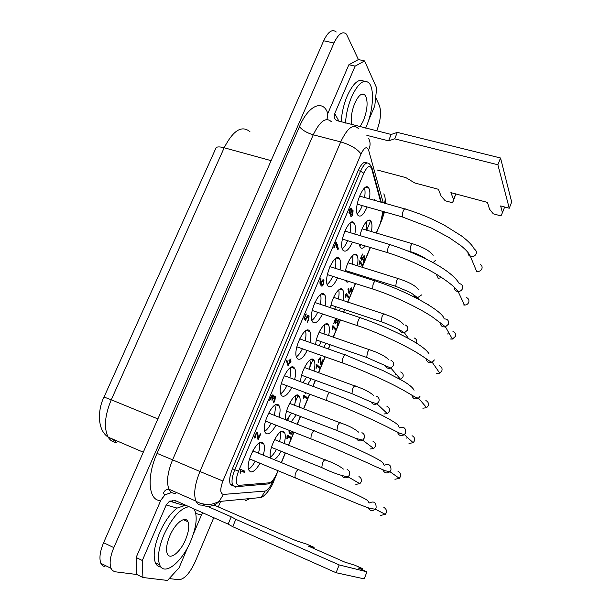 <?xml version="1.0" encoding="UTF-8"?>
<svg xmlns="http://www.w3.org/2000/svg" width="611" height="611" viewBox="0 0 611 611"><rect width="100%" height="100%" fill="white"/><g stroke="black" fill="none" stroke-linecap="round" stroke-linejoin="round"><path stroke-width="0.92" d="M175.212 501.814L175.716 502.99M336.233 31.978C332.3 28.671 328.107 31.596 323.662 40.769L103.61 542.705C99.967 551.458 99.051 558.339 100.876 563.342L102.617 565.778L105.115 566.855M186.592 505.618L184.53 505.603L177.068 508.1L166.207 504.992L142.325 560.478L136.131 557.499L136.788 574.5L142.905 577.494L167.498 580.45L179.092 567.764L187.89 546.998M193.297 534.235L201.424 515.058L202.837 512.843M214.033 505.068L295.869 540.613L306.691 544.118L314.085 547.357L313.657 548.426M228.178 524.116L231.233 516.814L235.823 519.312L232.738 526.705L228.178 524.116L175.51 500.684L169.514 501.15L184.53 505.603M362.338 569.796L362.606 569.101L358.313 568.031L366.959 571.827L364.202 578.869L336.073 572.721L232.738 526.705M345.864 297.114L345.459 297.183L346.208 293.524L348.873 296.839L348.797 297.534L348.43 297.885L346.139 295.052L345.864 297.114L345.475 296.984M345.979 296.694L345.521 296.541M366.86 135.359L388.543 140.836L391.208 134.466L336.623 120.543C334.27 118.824 333.637 116.487 334.721 113.524L355.121 66.141L364.576 60.924L376.659 87.969L374.795 105.84L368.586 120.482M172.271 500.508L172.951 502.173M313.306 548.273L313.58 547.593L308.395 546.119L345.024 562.196L354.876 565.244L362.59 568.627L362.606 569.101M336.073 572.721L339.166 564.915L235.823 519.312M391.208 134.466L397.341 132.396L500.539 157.997L511.682 202.05L509.261 208.236L500.653 205.93L502.433 212.674L500.967 215.912L493.291 213.827L489.518 209.191L487.418 202.394L450.895 192.625L453.561 199.484L452.621 202.783L445.236 200.782L441.15 196.131L438.377 189.28L414.793 182.972L405.857 177.625L377.254 170.011M455.791 193.931L453.561 199.484M504.655 207.007L502.433 212.674M341.175 121.979C341.702 113.02 343.741 104.282 347.292 95.774C353.318 82.928 358.917 78.124 364.087 81.362M166.207 504.992L169.514 501.15M455.837 193.947L452.621 202.783M164.588 494.971L163.465 493.001C164.504 490.526 166.329 489.258 168.957 489.212L168.957 489.212C166.276 482.209 167.49 472.41 172.6 459.831L157.05 453.377C145.96 477.703 148.977 501.753 160.792 500.371L164.695 494.887L171.722 492.519M136.131 557.499L160.792 500.371L164.886 494.986L171.111 492.519M231.233 516.814L207.534 506.366M366.959 571.827L339.166 564.915M169.232 578.556L178.908 579.763C184.469 579.19 189.914 573.149 195.237 561.646L213.751 517.7M348.797 297.534L347.926 297.259M348.866 296.831L347.124 296.266L348.873 296.839M169.736 536.03C175.059 523.131 185.439 515.272 187.967 521.779C189.509 525.88 188.73 531.791 185.607 539.513C180.482 552.13 169.919 560.615 167.277 553.765C165.787 549.663 166.604 543.752 169.736 536.03M193.718 508.787L194.833 510.559C197.498 517.517 196.184 527.553 190.884 540.666C182.299 561.929 164.252 576.715 159.685 564.877C157.18 557.904 158.593 547.861 163.916 534.755C172.042 517.563 180.405 508.207 189.013 506.687M157.05 453.377L299.474 126.653C308.715 104.496 323.479 99.364 327.786 113.577L348.873 64.743L358.405 59.557L364.576 60.924M136.788 574.5L114.776 571.736L112.416 570.483L111.011 568.322C109.239 563.327 110.186 556.422 113.837 547.624L333.996 42.999C338.433 33.788 342.58 30.833 346.429 34.132L358.405 59.557M220.64 501.356L218.287 506.931M375.673 97.393L379.408 105.573C381.516 112.073 380.63 120.497 376.75 130.853M280.686 393.767C282.855 392.308 284.925 389.619 286.895 385.709M289.79 377.858C290.828 373.634 291.004 370.266 290.309 367.761M294.601 379.63C295.808 374.688 295.869 370.999 294.792 368.578L293.952 367.486C288.965 362.231 276.875 387.542 281.037 394.698L282.045 395.959C284.863 397.181 288.087 394.362 291.707 387.496M355.121 66.141L348.873 64.743M327 119.504L327.786 113.577L327.053 119.504M351.508 124.56C350.615 118.114 351.715 110.981 354.823 103.152C358.642 95.049 362.079 92.353 365.141 95.072C368.181 100.792 367.639 109.27 363.514 120.504L360.024 126.683M345.498 123.055C346.047 114.081 348.094 105.336 351.646 96.813C358.145 83.111 363.965 78.536 369.113 83.096C374.642 89.122 373.1 111.003 366.417 126.301L365.63 128.081M161.006 567.046C158.501 566.939 156.637 565.534 155.415 562.83C152.88 555.857 154.27 545.829 159.593 532.746C164.58 521.565 170.408 513.347 177.068 508.1M142.325 560.478L142.905 577.494M342.29 248.837C344.23 247.241 346.009 244.515 347.636 240.665M349.996 232.768C350.745 228.697 350.752 225.474 350.019 223.091M354.823 234.196C355.732 229.186 355.571 225.558 354.349 223.32L354.304 223.244C349.927 215.202 337.929 242.972 342.794 249.991L342.985 250.281C345.696 252.687 348.85 249.968 352.448 242.116M313.58 547.593L314.085 547.357M204.601 504.816L202.378 503.838M397.341 132.396L394.653 138.842L497.866 164.756L500.539 157.997M388.543 140.836L394.653 138.842M232.424 468.698C229.744 475.442 229.018 480.613 230.248 484.218L232.592 485.21C231.37 481.613 232.104 476.443 234.784 469.691L360.513 171.225L363.843 173.188L238.504 471.257L232.424 468.698L358.145 170.591C361.391 163.58 364.286 161.044 366.829 162.977M320.492 357.504L320.179 358.26M318.461 362.399L318.285 362.827M286.971 438.385L286.811 438.774M230.248 484.218L233.028 486.127M299.474 126.653C302.239 130.143 306.829 132.862 313.244 134.81C319.958 121.024 325.999 116.678 331.383 121.749M509.261 208.236L497.866 164.756M346.139 295.052L345.681 294.899M264.716 431.32C266.931 429.884 269.069 427.204 271.124 423.278M274.179 415.411C275.309 411.142 275.538 407.743 274.874 405.2M278.998 417.275C280.289 412.31 280.418 408.591 279.372 406.124L278.333 404.833C273.186 400.251 261.057 425.08 265.037 432.237L266.259 433.688C269.092 434.635 272.323 431.794 275.935 425.164M270.459 457.036C272.506 455.6 274.507 453.049 276.439 449.375M279.471 441.745C280.571 437.759 280.869 434.543 280.357 432.107M273.858 459.594C276.233 458.647 278.647 455.867 281.098 451.254M284.13 443.601C285.459 438.744 285.635 435.131 284.665 432.787L283.641 431.565C278.776 427.57 267.152 451.582 270.833 458.197L270.933 458.403M248.578 469.248C250.838 467.827 253.046 465.154 255.199 461.213M258.415 453.309C259.629 449.001 259.927 445.564 259.293 442.99M263.226 455.264C264.624 450.276 264.815 446.519 263.815 444.006L262.554 442.54C257.262 438.606 245.087 463.023 248.883 470.157L250.327 471.776C253.168 472.456 256.391 469.599 260.003 463.191M322.944 284.291L323.311 284.718M327.16 284.459C329.161 282.901 331.009 280.189 332.72 276.317M335.202 268.45C336.019 264.342 336.058 261.08 335.324 258.674M340.029 269.963C340.999 264.983 340.892 261.355 339.701 259.064L339.464 258.705C334.935 251.381 322.921 278.456 327.618 285.528L328.008 286.093C330.75 288.193 333.927 285.444 337.539 277.845M329.619 392.529L284.252 375.658M281.243 383.769L282.152 383.945M287.766 365.065L288.484 365.325L288.002 365.684L286.299 360.398L286.819 360.062L288.423 364.225L289.538 361.567L288.995 360.33L289.438 359.91L290.026 360.391L291.004 358.794L290.416 360.719L290.951 361.949L290.515 362.369L289.927 361.888L288.484 365.325L287.819 365.21M298.168 469.5L252.817 450.872M249.487 459.014L250.434 459.251M345.009 354.869L299.657 338.838M296.793 346.964L297.656 347.101M296.388 356.847C298.504 355.358 300.505 352.662 302.384 348.766M305.126 340.923C306.088 336.737 306.21 333.407 305.5 330.933M398.196 278.555L347.987 262.814M345.482 270.772L345.933 270.711M349.828 273.041L350.256 272.063M352.639 264.456L352.891 255.314M319.041 345.788L321.31 341.671M323.922 334.087C324.808 330.207 324.96 327.099 324.388 324.754M323.708 347.422L325.969 343.29M328.588 335.691C329.673 330.864 329.68 327.336 328.611 325.113L328.145 324.456C324.976 320.225 316.269 334.102 315.643 344.596M334.622 309.212L335.851 306.714M338.349 299.123C339.166 295.273 339.281 292.195 338.693 289.889M339.281 310.762L340.518 308.25M343.015 300.643C344.031 295.808 343.993 292.295 342.886 290.11L342.595 289.675C339.769 285.36 331.804 297.213 330.528 307.86M311.885 320.416C313.939 318.896 315.864 316.192 317.659 312.305M320.263 304.454C321.149 300.307 321.226 297.015 320.5 294.578M325.09 306.058C326.129 301.101 326.075 297.458 324.922 295.121L324.487 294.502C319.805 287.88 307.768 314.306 312.297 321.424L312.885 322.241C315.658 324.044 318.858 321.271 322.471 313.924M359.566 245.706L360.658 244.576M366.699 230.332L366.867 221.289M359.283 244.163L360.223 247.241C361.475 248.883 363.178 248.463 365.332 245.981M371.366 231.699C372.259 226.857 372.137 223.382 371.014 221.274L370.976 221.213C368.677 216.897 362.086 225.459 359.971 235.724M404.719 208.886L359.505 196.047M357.13 204.341L357.725 204.311M357.168 213.797C359.039 212.162 360.75 209.428 362.3 205.602M364.553 197.659C365.241 193.634 365.218 190.441 364.492 188.089M354.716 385.9L304.454 367.501M301.559 375.467L302.17 375.467M303.041 382.738L306.569 377.079M309.319 369.487C310.266 365.569 310.464 362.43 309.907 360.055M390.085 244.644L344.825 231.034M342.343 239.283L343.023 239.283M412.318 243.705L362.147 228.812M345.711 294.594L346.055 295.021M339.823 422.682L289.553 403.367M286.521 411.348L287.162 411.363M286.49 420.177L291.584 413.059M294.464 405.46C295.487 401.503 295.732 398.326 295.197 395.928M369.372 349.713L319.118 332.216M316.361 340.174L316.926 340.151M360.207 317.697L314.879 302.483M312.145 310.64L312.962 310.732M313.97 430.831L268.596 413.089M265.434 421.2L266.373 421.414M324.792 459.8L274.538 439.553M271.353 447.565L272.017 447.596M375.215 280.999L329.917 266.595M327.313 274.797L328.061 274.843M383.845 313.978L333.606 297.358M330.979 305.317L331.498 305.279M345.383 280.342L347.017 282.244L349.431 281.625M354.487 274.499L354.922 273.522M357.305 265.9C358.26 261.034 358.176 257.536 357.038 255.398L356.916 255.199C354.372 250.785 347.048 261.027 345.314 271.62M307.715 384.464L311.236 378.782M313.978 371.175C315.139 366.348 315.2 362.797 314.161 360.528L313.512 359.665C309.937 355.526 300.398 371.855 300.665 381.867M309.945 342.611C311.068 337.662 311.068 334.003 309.953 331.62L309.319 330.757C304.484 324.831 292.425 350.661 296.77 357.809L297.565 358.863C300.368 360.368 303.575 357.572 307.196 350.47M369.372 199.01C370.197 194.153 370.037 190.601 368.899 188.348L368.769 188.142C364.377 180.092 352.768 208.252 357.718 215.041L357.725 215.049C360.391 217.776 363.522 215.08 367.112 206.961M291.164 421.995L296.243 414.846M299.123 407.232C300.368 402.389 300.482 398.815 299.474 396.508L298.642 395.454C294.54 391.391 284.031 410.913 285.62 419.841M320.951 278.578L320.767 283.405L321.47 281.724C322.249 280.09 322.936 279.487 323.54 279.907L323.945 280.418L323.555 284.184C322.791 285.803 322.104 286.414 321.501 286.017L320.317 284.581L319.935 282.274L320.851 278.547M286.796 438.729L287.491 435.162L290.836 437.186L290.347 438.247L287.491 436.552L287.277 438.507L286.796 438.729M373.947 200.286L374.925 198.995L374.451 200.431M293.181 431.916L291.409 434.138L290.072 433.932L289.14 432.756L289.255 430.373M336.714 318.85L336.821 320.538L337.883 320.133L338.257 320.569L337.86 323.975L336.974 326.106L337.784 321.585L337.448 321.195L335.5 323.723L336.21 319.828L333.805 323.433L334.767 320.584L336.653 318.759M303.797 398.639L303.339 398.815L304.049 395.225L307.173 397.585L307.119 398.265L306.722 398.678L304.034 396.661L303.797 398.639L303.362 398.479M348.415 288.247L349.515 292.585L350.508 290.194L350.141 288.919L350.5 288.583L350.943 289.14L351.76 287.712L351.233 289.515L351.592 290.783L351.233 291.119L350.798 290.561L349.156 293.99L347.942 289.247L348.316 288.216M349.584 209.81C350.34 208.229 350.989 207.709 351.539 208.252L351.684 210.375L352.532 210.001L353.089 210.711L352.7 214.69C351.951 216.256 351.31 216.783 350.76 216.256L350.286 213.697L349.194 213.835L349.584 209.81M364.759 256.292L364.37 259.896L363.155 262.295L364.324 257.353L364.049 256.948L362.987 257.895L361.773 260.294L360.734 257.949L362.575 254.023L361.231 257.834L362.071 259.049L362.72 257.483L364.484 255.887L364.759 256.292L363.675 255.963L364.767 256.299M359.421 261.111L359.787 260.775L362.3 264.38L361.865 265.418L359.703 262.333L359.054 264.746L359.421 261.111M316.765 364.546L319.752 367.196L319.69 367.883L319.301 368.28L316.735 366.004L316.093 368.418L316.727 364.53M240.833 470.875L240.169 473.479L240.184 470.47L240.772 469.393L244.935 471.257L244.377 472.402L240.176 470.6M305.645 392.988L306.073 393.148L305.668 393.568L305.668 392.697M318.132 362.72L318.629 359.497L320.584 357.542L321.096 363.4L322.891 359.68L321.027 364.645L320.576 364.874L320.141 358.626L318.965 359.795L318.132 362.72M337.784 244.194L337.409 245.706L338.311 248.524L337.807 249.54L336.928 246.852L336.356 247.562L336.699 246.149L335.897 243.636L333.889 247.768L335.867 242.452L336.271 242.109L337.188 244.996L337.677 244.163M335.653 329.298L335.279 329.665L332.865 327.084L332.224 329.489L332.919 325.587L335.737 328.619L335.653 329.298L334.599 328.939M273.988 402.405L273.537 402.863L273.575 402.13L274.805 397.715L274.286 397.28L271.956 400.281L272.628 396.142L269.741 400.297L270.826 397.219L273.125 394.95L273.445 396.738L274.782 396.096L275.393 396.638L274.981 400.045L273.988 402.405L273.537 402.237M260.515 434.543L258.033 439.821L257.01 433.344L255.581 434.788L254.764 438.064L255.138 434.543L257.514 432.13L258.514 438.041L260.08 434.306L260.546 433.825L260.515 434.543L260.057 434.36M308.715 319.591L307.302 322.249L308.341 319.24L308.563 317.048L308.143 316.59L306.867 317.751L305.477 320.447L303.98 318.957L306.142 313.81L304.66 317.98L305.775 319.102L306.508 317.369C307.295 315.704 308.005 315.055 308.639 315.413L309.105 315.94L308.715 319.591L308.257 319.438M441.86 277.638L438.079 278.333M468.026 252.404C467.881 254.283 468.668 255.612 470.386 256.376C472.952 257.048 474.892 256.208 476.19 253.848C476.832 251.854 476.213 250.289 474.35 249.158C472.67 245.584 468.354 241.154 461.412 235.861L443.876 224.901C431.626 218.41 418.841 213.14 405.521 209.107C405.093 208.45 404.444 208.832 403.573 210.26L402.641 212.536L402.366 216.943L403.168 217.18M403.573 210.26L402.641 212.536M480.162 264.296C481.911 265.35 482.476 266.854 481.88 268.802C480.773 270.956 479.024 271.796 476.618 271.322L470.386 256.376C469.118 253.344 466.04 249.853 461.168 245.889L449.024 237.519L431.458 228.086L402.366 216.943L357.168 204.15M427.723 304.286L429.663 305.714M414.266 337.99C416.442 338.968 417.191 340.617 416.526 342.939L416.427 343.168M400.694 371.977C402.87 372.993 403.619 374.68 402.939 377.033L400.335 379.484M395.477 374.421L395.798 373.787M386.962 406.384C389.138 407.438 389.879 409.156 389.184 411.547L387.351 413.662L383.937 413.968M373.015 441.333C375.185 442.425 375.918 444.182 375.215 446.603L373.718 448.512L369.945 449.009M358.94 476.58C361.109 477.718 361.842 479.513 361.124 481.964L359.879 483.691L355.831 484.355M459.159 283.443C450.849 269.359 419.642 254.367 390.925 244.896C390.482 244.179 389.795 244.591 388.856 246.134L387.909 248.433L387.634 252.671L388.474 252.923M388.856 246.134L387.909 248.433M466.498 297.565C468.614 298.55 469.347 300.161 468.713 302.392C467.904 304.133 466.514 305.034 464.543 305.08L463.428 304.897M461.061 300.016L461.649 298.993M443.983 318.178C440.791 309.578 405.169 290.485 376.086 281.274C375.628 280.502 374.894 280.945 373.886 282.603L372.931 284.932L372.657 288.995L373.527 289.278M373.886 282.603L372.931 284.932M452.972 331.521C455.203 332.499 455.989 334.164 455.332 336.508L452.407 339.067L450.032 338.998M447.68 334.011L448.68 332.529M429.014 353.822C423.476 344.039 388.825 327.603 361.101 317.995C360.635 317.17 359.856 317.644 358.779 319.416L357.809 321.783L357.534 325.678L358.428 325.976M358.779 319.416L357.809 321.783M439.492 365.829C441.73 366.844 442.509 368.54 441.845 370.923L439.76 373.168L436.521 373.39M414.075 390.223C412.601 387.252 408.232 383.792 400.976 379.843L383.051 370.602L345.925 355.19C345.444 354.319 344.627 354.831 343.466 356.725L342.481 359.123L342.213 362.842L343.13 363.171M343.466 356.725L342.481 359.123M425.859 400.549C428.09 401.61 428.869 403.344 428.189 405.75L426.638 407.697L422.85 408.209M399.136 427.303L398.158 425.218C396.249 423.545 397.013 423.759 389.658 419.406C375.826 411.669 351.615 400.671 330.551 392.873C330.055 391.949 329.184 392.506 327.954 394.53L326.954 396.959L326.686 400.518L327.618 400.869M327.954 394.53L326.954 396.959M412.051 435.704C414.281 436.804 415.052 438.576 414.365 441.02L413.158 442.708L409.003 443.456M406.697 438.14L407.209 437.209M384.12 465.177L382.623 462.458C380.439 460.801 380.233 460.518 373.046 456.715C360.421 450.246 335.867 439.317 314.909 431.19C314.398 430.228 313.481 430.824 312.168 432.985L311.159 435.452L310.884 438.843L311.831 439.217M312.168 432.985L311.159 435.452M398.021 471.417C400.251 472.563 401.015 474.373 400.32 476.855L399.342 478.337L394.935 479.268M368.135 507.886C369.961 510.979 372.328 511.407 375.253 509.177L376.109 507.794C376.292 502.334 373.955 500.753 369.097 503.052C367.898 500.126 367.028 499.699 356.572 494.635C344.978 489.197 320.004 478.375 299.115 469.882C298.588 468.874 297.626 469.515 296.228 471.822L295.205 474.319L294.937 477.558L295.884 477.947M296.228 471.822L295.205 474.319M383.861 507.451C386.099 508.642 386.855 510.49 386.144 513.003L385.327 514.332L380.745 515.401M363.843 173.188C367.28 166.154 369.892 164.672 371.687 168.758L371.679 166.818L369.495 164.015C366.997 161.38 364.003 163.786 360.513 171.225L358.145 170.591M268.519 483.904L269.168 482.835C271.742 482.194 274.293 479.024 276.814 473.319L276.959 473.403C274.339 479.406 271.528 482.911 268.519 483.904L267.228 484.027M238.504 471.257C235.403 479.856 235.541 484.554 238.924 485.348L238.214 486.516L235.357 487.12L232.592 485.21C235.456 486.7 237.328 487.135 238.214 486.516L268.512 483.912M289.66 430.534L289.767 431.924L290.538 432.825L291.516 433.054L292.784 431.756M352.387 214.209L352.318 211.33L351.149 212.261L350.92 214.66L351.226 215.148L352.387 214.209M323.41 281.457L323.059 281.045L321.821 282.137L321.103 283.848L321.974 284.871L323.211 283.779L323.41 281.457M351.073 209.367L349.897 210.306L349.668 212.72L350.836 211.78L351.073 209.367M321.073 284.581L320.691 285.07M322.807 280.961L322.012 280.709M321.821 282.137L321.355 281.984M321.103 283.848L319.988 283.489M321.974 284.871L320.179 284.291M320.981 279.036L320.554 278.899M323.555 284.184L323.089 284.031M323.883 280.319L322.692 279.937M323.54 279.907L323.066 279.754M320.767 283.405L319.95 283.137M287.208 435.368L289.011 436.468L288.797 437.331M287.277 438.507L286.826 438.331M287.391 438.087L286.857 437.881M287.491 436.552L286.964 436.346M290.752 437.804L288.927 437.086M290.805 437.148L288.972 436.422M374.734 199.957L374.199 199.805M374.849 199.766L374.314 199.614M288.965 360.421L289.041 361.154M290.951 361.949L289.263 361.338M291.004 361.2L289.056 360.498M290.416 360.719L289.049 360.223M290.92 359.52L290.462 359.352M290.026 360.391L289.14 360.07M288.423 364.225L287.277 363.805M289.927 361.888L289.469 361.72M290.485 432.802L289.515 433.428M289.805 432L288.988 431.679M290.538 432.825L289.011 432.229M293.043 432.283L292.646 432.13M291.409 434.138L289.583 433.42M336.569 320.454L336.592 320.912M336.317 322.287L335.92 322.157M337.264 321.142L336.31 320.821M337.86 323.975L337.463 323.845M338.189 320.47L337.234 320.149M336.821 320.538L336.34 320.378M334.186 323.066L333.805 322.944M335.08 320.928L334.675 320.79M336.027 319.774L335.317 319.53M303.652 395.63L305.347 396.906L305.279 397.601M307.173 397.585L305.347 396.906M307.119 398.265L305.294 397.578M304.034 396.661L303.522 396.47M303.911 398.227L303.4 398.036M349.515 293.662L349.011 293.501M350.798 290.561L350.401 290.439M351.592 290.783L350.416 290.401M351.669 290.072L350.034 289.545L351.669 290.08M351.233 289.515L350.065 289.14M351.676 288.438L351.287 288.308M350.943 289.14L350.156 288.888M349.515 292.585L348.721 292.325M351.195 210.253L351.356 211.055M350.706 209.268L349.966 209.054M349.897 210.306L349.446 210.176M349.668 212.72L348.973 212.513M351.226 215.148L350.225 214.858M351.959 211.223L351.088 210.978M351.149 212.261L350.668 212.124M350.92 214.66L350.225 214.461M351.539 208.252L350.897 208.068M352.7 214.69L352.219 214.553M353.089 210.711L351.737 210.321M351.684 210.375L351.195 210.237M364.37 259.896L363.98 259.782M364.484 255.887L364.019 255.742M362.071 259.049L360.627 258.606M361.231 257.834L360.834 257.712M362.529 254.688L362.132 254.566M362.132 259.973L361.399 259.751M362.987 257.895L362.59 257.781M363.782 256.872L363.125 256.673M359.528 263.998L359.085 263.86M359.703 262.333L359.26 262.195M362.224 265.098L361.483 264.869M362.3 264.38L360.818 263.921L362.3 264.38M316.33 365.134L317.919 367.058M319.752 367.196L317.919 366.539M316.49 368.013L316.07 367.868M316.597 367.601L316.108 367.417M316.735 366.004L316.238 365.829M319.69 367.883L318.285 367.379M240.696 469.401L242.995 470.439L242.491 471.585M240.772 472.509L240.115 472.234M244.851 471.891L242.911 471.081M244.881 471.188L242.941 470.378M240.658 472.96L240.1 472.723M318.575 362.438L318.094 362.262M318.682 361.895L318.102 361.681M318.965 359.795L318.568 359.658M320.004 358.581L319.263 358.321M321.027 364.645L320.561 364.477M322.814 360.337L322.417 360.2M321.096 363.4L320.492 363.178M320.844 358.497L319.492 358.015M337.707 245.003L337.241 244.866M337.188 244.996L336.241 244.713M334.293 247.44L333.866 247.302M335.897 243.636L335.431 243.499M336.76 247.256L336.333 247.127M336.928 246.852L336.462 246.714M338.219 249.219L337.646 249.044M338.311 248.524L337.379 248.234M337.409 245.706L336.462 245.416M332.445 326.427L333.934 328.229M335.722 328.596L333.896 327.977L335.737 328.619M332.605 329.123L332.201 328.985M332.712 328.703L332.239 328.542M332.865 327.084L332.392 326.923M273.598 396.577L273.598 397.02M272.101 400.258L272.3 399.785M274.224 397.257L272.834 396.73M272.918 398.639L272.453 398.464M272.414 399.831L271.964 399.655M272.559 396.119L271.651 395.775M271.246 397.509L270.78 397.326M270.245 399.9L269.779 399.724M273.445 396.738L272.804 396.493M275.194 396.379L274.339 396.058M274.981 400.045L274.522 399.869M258.506 439.34L257.873 439.088M258.514 438.041L257.705 437.713M257.895 433.062L256.483 432.496M255.245 437.575L254.611 437.323M255.352 436.995L254.604 436.697M255.581 434.788L255.115 434.604M257.01 433.344L256.055 432.962M304.278 318.591L304.087 319.057M305.607 320.454L305.79 320.019M307.333 315.94L307.348 316.322M307.745 321.89L307.31 321.745M309.006 315.788L307.898 315.413M308.639 315.413L308.257 315.284M305.775 319.102L303.95 318.484M304.66 317.98L304.194 317.827M306.119 314.497L305.653 314.344M305.905 320.057L304.66 319.629M306.867 317.751L306.409 317.598M307.944 316.521L307.112 316.246M358.275 128.493C353.242 123.453 347.392 127.928 340.717 141.905C350.683 144.914 357.458 148.954 361.025 154.018L222.893 481.002L199.942 471.493L340.717 141.905L313.244 134.81L172.6 459.831L199.942 471.493C194.81 484.256 193.458 494.123 195.902 501.089L168.957 489.205C170.179 492.038 172.294 493.413 175.311 493.337M222.893 481.002C219.922 489.205 220.097 493.68 223.427 494.429L219.12 501.501C214.812 503.365 211.918 504.289 210.444 504.266C211.521 504.442 201.599 505.19 195.902 501.089C197.193 503.991 199.194 505.328 201.913 505.083C208.221 507.55 213.957 506.359 219.12 501.501L261.18 497.499L265.128 491.061C267.572 490.457 269.993 487.448 272.391 482.041L273.17 480.162M245.286 500.783L250.052 498.561M157.882 418.917L111.263 399.793L224.184 147.763L271.108 160.647M339.082 121.452L334.721 113.524M201.424 515.058L195.772 513.446M113.837 547.624L103.61 542.705M323.662 40.769L333.996 42.999M383.28 202.898L368.563 149.993C366.814 146.021 364.301 147.358 361.025 154.018M223.427 494.429L265.128 491.061M382.914 214.514L383.624 211.643M370.648 220.777L366.722 230.225M360.742 244.599L359.894 246.645M356.526 254.749L356.35 255.184M345.834 280.48L345.643 280.938M342.183 289.27L341.954 289.813M327.71 324.09L327.45 324.716M313.053 359.352L309.815 367.142M303.659 381.967L303.3 382.837M298.16 395.187L295.113 402.534M288.873 417.542L287.598 420.612M368.647 138.537C370.572 142.119 370.541 145.937 368.563 149.993M273.247 482.453L272.391 482.041M381.875 219.823L382.165 218.165M383.784 193.878C385.335 196.78 385.556 199.889 384.426 203.219M269.168 482.835L238.924 485.348M380.561 222.923L376.185 233.112M370.251 247.455L362.018 267.358M358.947 274.782L358.535 275.767M355.342 283.496L347.621 302.147M344.551 309.586L343.489 312.152M340.289 319.889L333.11 337.249M330.024 344.703L328.244 349.003M325.029 356.771L318.407 372.779M315.307 380.271L312.801 386.335M309.571 394.148L303.476 408.881M300.352 416.427L297.099 424.294M293.838 432.168L288.407 445.304M285.253 452.919L281.251 462.603M277.952 470.577L276.814 473.319M380.561 222.534L382.929 211.444M371.687 168.758L380.783 202.195M319.079 366.959L318.736 367.776M306.501 397.333L306.126 398.235M290.133 436.88L289.713 437.881M249.937 131.701C241.773 124.972 233.188 130.326 224.184 147.763C219.028 146.441 216.233 146.663 215.79 148.42L104.053 396.99M143.287 452.209L108.17 437.148C96.439 429.365 98.096 408.453 104.03 397.035L111.263 399.793C104.725 415.61 103.694 428.059 108.17 437.148C110.224 440.562 113.05 442.326 116.632 442.448L111.729 438.675M410.661 251.694L409.95 251.472L410.676 246.18C411.661 243.965 412.448 243.209 413.036 243.911C423.438 247.295 430.129 251.098 433.115 255.329M396.47 286.544L395.729 286.307L396.455 281.159C397.463 278.914 398.273 278.097 398.899 278.715M382.043 321.966L381.279 321.714L382.005 316.712C383.028 314.428 383.868 313.55 384.533 314.085M399.609 330.085C400.419 332.239 402.023 333.132 404.413 332.774L407.529 330.108C408.232 327.687 407.453 325.969 405.2 324.968M367.478 357.725L366.699 357.443L367.425 352.593C368.456 350.263 369.327 349.332 370.029 349.782M385.434 365.783C386.511 368.082 388.321 368.845 390.872 368.074L393.285 365.63C394.003 363.171 393.232 361.422 390.971 360.375M352.723 393.935L351.928 393.644L352.654 388.932C353.708 386.564 354.601 385.564 355.35 385.931M371.106 401.954C372.427 404.306 374.375 404.925 376.941 403.81L378.866 401.603C379.591 399.113 378.828 397.318 376.567 396.233M337.723 430.763L336.905 430.45L337.639 425.875C338.708 423.469 339.632 422.407 340.419 422.682M356.564 438.744C358.107 441.058 360.131 441.532 362.636 440.157L364.202 438.163C364.943 435.643 364.179 433.81 361.926 432.672M322.57 467.934L321.753 467.598L322.478 463.169C323.563 460.717 324.525 459.587 325.35 459.778M341.931 475.893C343.642 478.1 345.704 478.428 348.102 476.87L349.408 475.068C350.156 472.509 349.408 470.638 347.147 469.454M459.159 283.512C461.977 284.153 463.077 285.887 462.451 288.72C461.672 290.477 460.228 291.416 458.113 291.531C455.592 291.287 454.309 289.858 454.256 287.262M443.861 318.881C447.519 318.843 449.054 320.607 448.482 324.166L445.434 326.832C442.295 327.259 440.569 325.907 440.256 322.784M399.09 427.998C403.772 426.302 405.964 427.914 405.651 432.84L404.39 434.604C401.045 436.491 398.731 435.674 397.44 432.145M384.12 465.376C388.917 463.344 391.193 464.933 390.948 470.142L389.925 471.692C386.778 473.8 384.403 473.174 382.822 469.821M320.523 281.816L319.981 281.64M432.985 262.73L435.536 260.255M420.108 396.149L418.497 398.181C415.037 399.731 412.83 398.716 411.86 395.157M434.383 359.932L432.214 362.277C428.792 363.339 426.768 362.147 426.142 358.695M413.685 294.731C414.227 296.625 415.533 297.61 417.611 297.687L421.651 294.899M291.21 367.272L294.792 368.578M365.141 95.072L361.559 94.224M351.126 222.381L354.349 223.32M111.011 568.322L100.876 563.342M187.967 521.779L183.292 519.671M275.76 404.742L279.372 406.124M281.45 431.519L284.665 432.787M260.179 442.54L263.815 444.006M336.363 258.033L339.701 259.064M325.526 324.067L328.611 325.113M339.876 289.14L342.886 290.11M321.478 293.998L324.922 295.121M384.51 211.887L382.28 218.845L376.361 233.158M370.426 247.508L362.193 267.412M359.123 274.843L358.71 275.828L359.092 274.828M355.518 283.557L347.804 302.208M344.726 309.64L343.665 312.213M340.464 319.95L333.285 337.303M330.2 344.764L328.42 349.064M325.205 356.832L318.583 372.84M315.49 380.332L312.977 386.396M309.746 394.217L303.652 408.95M300.528 416.496L297.274 424.362M288.552 445.366L293.99 432.229L288.583 445.373M281.396 462.664L285.406 452.98L281.427 462.68M278.127 470.646L273.254 482.43C272.361 485.386 266.587 495.147 261.18 497.499M385.022 197.544L385.61 203.547M354.12 254.504L357.038 255.398M296.289 395.309L299.474 396.508M311.014 359.405L314.161 360.528M306.432 330.406L309.953 331.62M418.237 289.4C415.656 285.788 409.225 282.251 398.945 278.792M403.397 324.258C400.587 320.851 394.324 317.506 384.617 314.23M388.565 359.612C385.297 356.19 379.156 352.982 370.159 349.981M373.649 395.531C369.953 392.086 363.912 388.97 355.518 386.19M358.565 432.114C354.563 428.685 348.591 425.646 340.632 422.988M343.405 469.088C339.006 465.62 333.071 462.634 325.617 460.129M371.931 167.75L381.317 202.348M383.181 211.513L380.63 222.755L376.33 233.15M370.396 247.501L362.163 267.404M355.487 283.55L347.774 302.201M344.696 309.632L343.634 312.198M340.434 319.943L333.255 337.295M330.169 344.749L328.39 349.057M325.174 356.824L318.56 372.832M315.459 380.325L312.947 386.389M309.716 394.202L303.621 408.935M300.497 416.481L297.244 424.347M278.104 470.63L276.959 473.395M323.945 280.418L322.623 279.991M290.836 437.186L289.011 436.468M291.035 361.246L289.087 360.543M288.988 431.618L289.767 431.924M338.257 320.569L337.165 320.202M307.196 397.624L305.37 396.944M319.767 367.226L317.941 366.569M244.935 471.257L242.995 470.439M320.66 357.664L320.156 357.481M273.323 395.218L272.59 394.943M275.393 396.638L274.11 396.157M257.75 432.458L256.987 432.153M309.105 315.94L307.784 315.497M342.374 239.092L387.634 252.671C403.168 257.575 417.764 263.807 431.419 271.383C441.463 276.814 452.545 284.993 455.287 288.331L458.113 291.531L464.543 305.08M436.155 274.095L438.362 278.41M286.574 411.142L336.905 430.45L355.381 438.232L362.636 440.157L373.718 448.512M407.98 250.892L409.95 251.472C416.862 253.626 422.56 256.33 427.058 259.583M408.69 338.731L404.413 332.774C398.563 328.97 390.849 325.281 381.279 321.714L331.025 305.118M296.831 346.804L342.213 362.842C366.653 371.488 394.821 385.121 405.009 391.147C415.167 396.99 415.129 397.402 418.497 398.181L426.638 407.697M265.472 421.063L310.884 438.843C335.531 448.505 364.744 461.519 375.673 466.628L385.304 470.783L389.925 471.692L399.342 478.337M327.351 274.614L372.657 288.995C396.18 296.472 422.743 310.136 433.039 317.407L445.434 326.832L452.407 339.067M400.617 379.378L390.872 368.074L366.699 357.443L316.406 339.968M323.074 284.069L323.547 284.222M365.676 187.287L368.769 188.142M359.879 483.691L348.102 476.87C340.892 475.679 332.109 472.593 321.753 467.598L271.414 447.351M301.605 375.261L351.928 393.644L371.098 401.954L376.941 403.81L387.351 413.662M281.281 383.616L326.686 400.518C351.249 409.668 379.775 422.904 391.239 428.968L400.274 433.489L404.39 434.604L413.158 442.708M249.525 458.876L359.413 504.518L370.029 508.482L375.253 509.177L385.327 514.332M345.521 270.581L395.729 286.307L409.019 291.875C412.417 293.44 417.519 297.817 417.611 297.687L418.619 299.352M159.685 564.877L155.415 562.83M312.183 310.472L357.534 325.678C381.539 333.713 409.065 347.522 418.856 353.891C429.365 360.612 429.907 361.727 432.214 362.277L439.76 373.168M368.158 220.403L370.976 221.213"/></g></svg>
